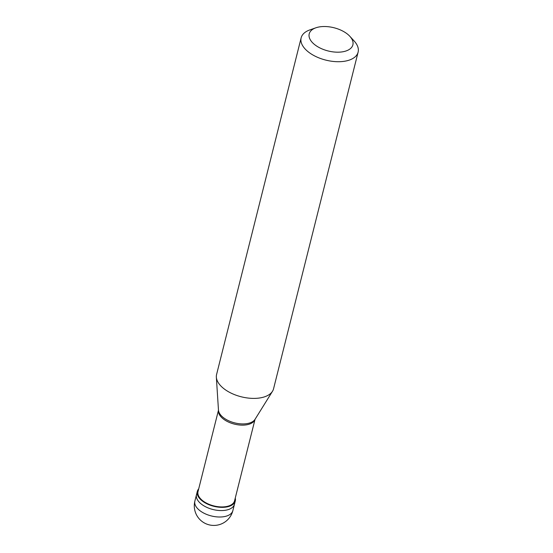 <?xml version="1.0" encoding="UTF-8"?>
<svg xmlns="http://www.w3.org/2000/svg" width="553" height="553" viewBox="0 0 553 553"><rect width="100%" height="100%" fill="white"/><g stroke="black" fill="none" stroke-linecap="round" stroke-linejoin="round"><path stroke-width="0.83" d="M194.884 501.08A19.576 19.576 0 0 0 218.981 524.749A19.576 19.576 0 0 0 232.861 510.619A19.576 10.403 -165.9 0 1 218.131 516.972A19.576 10.403 -165.9 0 1 197.856 508.85A19.576 10.403 14.1 0 1 194.884 501.08L196.502 494.645A19.576 10.403 14.1 0 0 199.474 502.414A19.576 10.403 -165.9 0 0 219.748 510.537A19.576 10.403 -165.9 0 0 234.479 504.184A19.576 10.403 -165.9 0 1 219.748 510.537A19.576 10.403 -165.9 0 1 199.474 502.414A19.576 10.403 14.1 0 1 196.502 494.645L197.303 491.43A19.576 10.403 14.1 0 0 200.283 499.2A19.576 10.403 -165.9 0 0 220.557 507.315A19.576 10.403 -165.9 0 0 235.288 500.97A19.576 10.403 -165.9 0 0 235.26 498.053M198.707 488.866A19.576 10.403 14.1 0 0 197.303 491.43M218.476 410.174L198.015 491.603A18.843 10.016 14.1 0 0 200.884 499.089A18.843 10.016 -165.9 0 0 220.398 506.901A18.843 10.016 -165.9 0 0 234.576 500.79L255.03 419.354M218.47 410.077L218.456 410.347A18.843 10.016 14.1 0 0 221.428 417.287A18.843 10.016 -165.9 0 0 240.444 425.077A18.843 10.016 -165.9 0 0 254.961 419.52L255.071 419.271A19.141 10.168 -165.9 0 1 239.802 423.778A19.141 10.168 -165.9 0 1 221.532 415.953A19.141 10.168 14.1 0 1 218.47 410.077L216.347 377.153A29.371 15.608 14.1 0 0 221.048 386.16A29.371 15.608 -165.9 0 0 249.071 398.16A29.371 15.608 -165.9 0 0 272.505 391.254A29.371 15.608 -165.9 0 0 273.548 388.814L358.116 52.134A29.371 15.608 -165.9 0 1 336.024 61.66A29.371 15.608 -165.9 0 1 305.615 49.487A29.371 15.608 14.1 0 1 301.15 37.825A29.371 15.608 14.1 0 1 309.839 29.917L315.867 27.802A22.514 11.966 14.1 0 0 312.632 42.802A22.514 11.966 -165.9 0 0 342.812 51.775A22.514 11.966 -165.9 0 0 349.883 36.346L354.203 41.06A29.371 15.608 -165.9 0 1 358.116 52.134M301.15 37.825L216.582 374.505A29.371 15.608 14.1 0 0 216.347 377.153M349.883 36.346A22.514 11.966 -165.9 0 0 349.461 35.897A22.514 11.966 14.1 0 0 315.867 27.802M232.861 510.619L235.288 500.97M255.071 419.271L272.505 391.254"/></g></svg>
